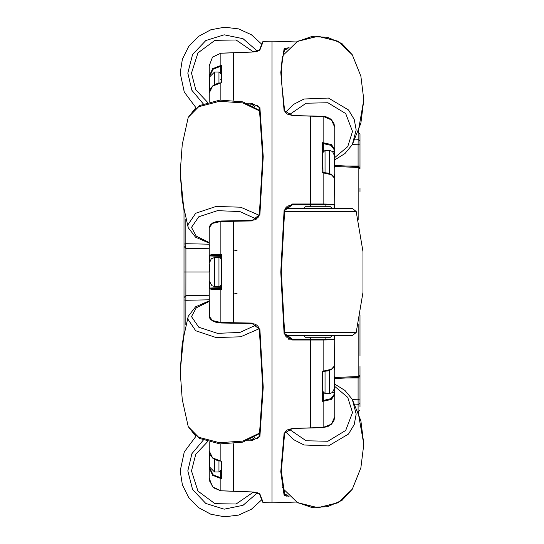 <?xml version="1.0" encoding="UTF-8"?>
<svg xmlns="http://www.w3.org/2000/svg" width="544" height="544" viewBox="0 0 544 544"><rect width="100%" height="100%" fill="white"/><g stroke="black" fill="none" stroke-linecap="round" stroke-linejoin="round"><path stroke-width="0.82" d="M359.985 188.285L359.985 191.57M359.985 355.715L359.985 336.355M184.015 210.95L184.015 297.575L184.015 210.95L180.193 172.543L182.213 144.561L188.197 117.341L195.915 107.664L184.307 92.079L180.193 73.08L182.349 59.174L188.618 46.573L198.41 36.468L210.8 29.798L224.631 27.2L238.598 28.914L251.396 34.775L261.807 44.241M334.288 377.543L358.136 376.509L358.149 377.475L359.985 375.564L359.985 406.715M334.771 377.522L334.771 384.125L344.937 390.463L352.281 399.371L360.856 420.75L363.807 444.271L358.081 411.883L358.102 399.228L359.985 400.187L359.985 391.143M357.639 139.216L355.13 139.148L358.136 139.23L358.136 132.117L359.985 134.028L359.985 152.857M359.985 315.112L359.985 352.43M289.082 496.407L284.097 495.156L280.752 471.716L284.097 433.391L292.441 428.441L323.143 427.468L323.143 401.261L322.136 401.254L322.136 371.212L323.143 371.164L323.143 339.986L310.678 339.986L310.678 339.191L310.678 427.863L310.678 339.986L292.441 339.986L284.097 333.764L280.752 272.075L284.097 210.236L292.441 204.014L310.678 204.014L310.678 116.137L310.678 204.809L310.678 204.014L323.143 204.014L323.143 172.836L322.136 172.788L322.136 142.746L323.143 142.739L323.143 116.532L292.441 115.559L284.097 110.609L280.752 72.359L284.097 48.844L289.082 47.593M282.54 487.376L283.526 489.165L297.656 502.683L317.907 507.695L338.15 502.683L352.281 489.165L342.067 500.33L327.576 506.75L311.386 507.348L296.337 502.024L272 502.874L272 41.126L296.337 41.976L311.386 36.652L327.576 37.25L342.067 43.67L352.281 54.835L338.15 41.317L317.907 36.305L297.656 41.317L283.526 54.835L297.738 41.181L317.907 36.162L338.069 41.181L352.281 54.835L360.856 76.214L363.807 99.729L360.856 123.25L352.281 144.629L344.937 153.537L334.771 159.875L334.771 165.723M288.334 339.191L292.42 339.191L289.707 338.851L287.286 337.749L285.709 336.199L284.682 333.526L281.336 272L284.682 210.474L285.478 208.148L287.354 206.203L292.42 204.809L284.566 210.555L284.097 210.236M209.229 299.839L185.864 300.261L184.015 299.873L184.015 333.05L184.015 297.575L185.898 295.664L209.229 295.256M259.903 49.98L259.366 50.327L262.704 41.813L263.248 41.432L259.903 49.98L251.559 52.108L233.322 52.775L233.322 100.212L233.322 52.775L220.857 53.23L220.857 65.491L221.864 65.47L221.864 82.817L220.857 82.865L220.857 100.035M247.391 440.742L251.559 440.817L259.903 436.499L263.248 387.219L259.903 329.521L251.559 323.068L233.322 322.735L233.322 323.211L233.322 220.789L233.322 221.265L220.857 221.49L220.857 254.626L221.864 254.653L221.864 289.347L220.857 289.374L220.857 322.51L233.322 322.735L233.322 221.265L251.559 220.932L251.58 220.538M220.857 443.965L220.857 461.135L221.864 461.183L221.864 478.53L220.857 478.509L220.857 490.77L233.322 491.225L233.322 443.788L233.322 491.225L251.559 491.892L259.903 494.02L263.248 502.568L272 502.874M358.136 219.613L358.149 166.525L334.771 165.526L334.771 166.478M209.229 297.69L209.229 246.31M322.973 371.559L322.708 372.035L322.136 371.212L323.204 371.511L322.721 372.014L322.721 399.928L323.313 400.411L322.136 401.254L322.721 399.928L323.313 400.425L331.031 398.643L334.179 394.305L334.179 389.769M323.313 172.557L322.136 172.788L322.708 171.965L323.197 172.489L327.549 173.074L331.214 174.311L334.451 177.092L334.771 204.197L334.771 151.096L334.179 151.606L334.179 149.695L331.024 145.35L323.313 143.589L322.721 144.072L322.973 172.441M334.771 416.656L331.473 424.096L323.143 427.468L327.604 426.727L331.5 424.211L333.968 420.628L334.771 416.656L334.771 335.362L334.492 366.826L331.276 369.662L327.624 370.913L323.313 371.443M334.771 166.029L334.771 161.894M323.122 116.64L325.57 116.64L329.759 118.395L331.432 119.728L333.894 123.209L334.771 127.344L334.771 151.096M334.159 208.638L334.159 204.809L323.122 204.809L323.143 204.014L334.771 204.197L334.771 208.638M334.771 378.277L334.771 384.125M221.279 477.462L221.864 478.53L220.687 477.707L221.279 477.462L221.279 461.353L221.279 469.662L218.96 471.981L218.96 461.026M180.193 172.543L182.213 200.525L188.197 227.739L195.541 237.15L209.229 243.175L209.229 272L209.229 227.63L210.161 225.032L212.738 222.924L216.451 221.551L220.878 221.095M220.878 322.905L216.247 322.395L212.704 321.055L210.202 319.015L209.426 317.58L209.229 295.317M209.821 282.656L209.821 288.021L209.229 288.633L209.229 272L185.898 272L185.864 324.829M221.279 82.64L221.279 66.538L220.687 66.314L220.857 65.491L212.609 68.68L209.229 76.16L209.229 101.905L209.229 93.044L210.161 89.141L212.568 86.02L214.377 84.687L218.579 83.048L220.857 82.865L212.616 86.054L209.229 93.044L209.229 65.817L212.507 57.154L220.857 53.203L251.559 52.081L256.999 51.408L259.366 50.327M220.857 490.77L212.514 486.826L209.229 478.183L209.229 457.518M221.354 477.802L220.857 478.509L212.616 475.327L209.229 467.84L209.229 450.956L212.609 457.939L220.857 461.135L218.477 460.924L214.282 459.258L212.622 458.034L210.12 454.777L209.229 450.956L209.229 442.095M220.687 288.728L220.687 287.64L209.821 288.021L212.976 288.735L220.687 288.728L221.279 288.116L221.864 289.347L220.687 288.728L221.279 288.116L221.279 255.884L220.687 255.272L221.864 254.653L221.279 255.884L220.687 255.272L209.821 255.734L209.821 261.344M329.474 370.389L329.474 393.57L332.398 392.578L334.288 388.749L334.288 376.87M322.721 385.839L322.721 371.79M334.288 167.953L334.288 156.692M325.04 172.645L325.04 150.43L322.721 152.748L322.721 157.182M221.279 468.744L221.279 465.229M209.712 453.791L209.712 466.426M214.526 84.578L214.526 72.019L209.712 76.84L209.712 90.209M209.712 264.289L209.712 271.592M303.443 208.638L305.361 206.72L330.453 206.72L332.364 208.638M303.443 335.362L305.361 337.28L330.453 337.28L332.364 335.362M284.56 332.486L356.218 332.486L352.512 335.362L285.219 335.362M285.219 208.638L352.512 208.638L356.218 211.514L284.56 211.514M359.985 375.564L359.985 366.438L359.985 375.081L358.136 376.509L358.136 324.387M185.864 219.171L185.864 243.739L209.018 244.161M334.179 368.451L334.179 367.37M284.097 333.764L284.566 333.445L292.42 339.191L310.678 339.191L310.678 337.28L310.678 339.191L334.159 339.191L334.159 335.362M334.179 176.63L334.179 175.549M334.179 154.231L334.179 151.606L332.67 151.647M221.279 287.035L220.687 287.64L220.687 285.688M220.687 258.312L220.687 256.36L209.821 255.979L209.229 255.367M329.474 393.57L325.04 393.57L325.04 371.355M329.474 173.611L329.474 150.43L332.486 151.49L334.288 155.251M214.526 459.401L214.526 471.981L218.96 471.981M214.526 72.019L218.96 72.019L218.96 82.974M209.712 262.364L211.283 258.794L214.526 257.543L214.526 286.457L211.976 285.729L209.712 281.636M214.526 257.543L218.96 257.543L218.96 286.457L220.585 285.79L221.279 284.145M262.698 502.16L261.807 499.759L251.396 509.225L238.598 515.086L224.631 516.8L210.8 514.202L198.41 507.532L188.618 497.427L182.349 484.826L180.193 470.92L184.307 451.921L195.915 436.336L188.197 426.659L198.648 437.206L219.463 442.707L242.78 441.089L259.801 432.956M345.637 378.012L358.102 378.012L358.102 399.228L352.281 399.371L356.218 414.025L354.232 424.565L348.486 434.017L328.406 445.937L304.089 444.978L293.447 439.572L285.348 431.521M285.348 112.479L293.447 104.428L304.089 99.022L328.406 98.063L348.486 109.983L354.232 119.435L356.218 129.975L352.281 144.629L358.102 144.772L358.136 139.23L359.985 141.039M310.678 115.988L292.441 115.559L287.3 114.124L285.342 112.479L284.675 110.935L281.629 83.042L281.534 65.525L282.118 59.262L284.628 49.694L288.028 48.688M257.584 492.755L243.018 505.294L224.196 509.184L205.85 503.452L192.603 489.525L187.782 470.92L191.862 453.703L203.245 440.164M203.245 103.836L191.862 90.297L187.782 73.08L192.603 54.475L205.85 40.548L224.196 34.816L243.018 38.706L257.584 51.245M209.467 480.678L213.398 487.737L220.857 490.797L251.559 491.919L258.686 493.17L259.366 493.673L262.711 502.194L263.248 502.568M251.559 323.068L251.566 323.544L254.286 323.945L256.652 325.074L258.114 326.475L259.318 329.446L262.664 386.974L259.325 435.962L257.856 438.178L259.291 436.329M259.345 107.855L257.856 105.815L259.325 108.038L262.664 157.026L259.318 214.554L258.475 216.995L255.279 219.694L251.566 220.456L220.864 221.014L220.857 221.49L212.527 223.407L209.229 227.63M207.624 441.653L195.786 454.206L191.488 470.92L197.955 491.062L214.941 503.683L236.096 504.05L253.511 492.041M253.511 51.959L236.096 39.95L214.941 40.317L197.955 52.938L191.488 73.08L195.786 89.794L207.624 102.347M259.801 111.044L242.78 102.911L219.463 101.293L198.648 106.794L188.197 117.341L199.308 105.631L219.953 100.11L242.835 101.871L259.712 110.493M188.197 227.739L187.782 224.924L195.67 213.275L216.097 206.428L240.638 207.196L259.189 215.268M256.428 219.082L239.843 211.534L217.491 210.657L198.75 216.811L191.488 227.419L196.248 236.178L209.229 242.529M259.189 328.732L240.638 336.804L216.097 337.572L195.67 330.725L187.782 319.076L188.197 316.261L182.213 343.475L180.193 371.457L182.213 399.439L188.197 426.659L199.308 438.369L219.953 443.89L242.835 442.129L259.712 433.507M209.229 301.471L196.248 307.822L191.488 316.581L198.75 327.189L217.491 333.343L239.843 332.466L256.428 324.918M289.061 429.155L306.163 440.783L327.896 441.279L345.685 430.46L352.512 412.583L347.752 397.412L334.771 386.417M334.771 157.583L347.752 146.588L352.512 131.417L345.685 113.54L327.896 102.721L306.163 103.217L289.061 114.845M286.974 496.23L284.097 495.156L284.628 494.299L281.336 471.145L284.675 433.065L285.172 431.78L287.184 429.944L292.427 428.441L323.143 427.659M283.526 489.165L297.738 502.819L317.907 507.838L338.069 502.819L352.281 489.165L360.856 467.786L363.807 444.271M334.179 149.695L334.771 149.192L331.384 144.575L323.143 142.739L323.313 143.575L322.721 144.092L322.136 142.746L323.15 143.337L322.646 143.766M221.354 66.198L220.85 65.987L221.864 65.47L221.279 66.538M221.354 461.496L221.864 461.183L221.184 461.258M356.218 332.486L362.964 292.346L362.964 251.654L356.218 211.514M358.149 166.525L359.985 168.436L359.985 165.988L359.985 168.919L358.136 167.491L334.982 166.491M247.391 103.258L251.559 103.183L259.903 107.501L263.248 156.652L259.903 214.479L251.559 220.932M209.229 248.744L185.898 248.336L185.898 272L184.015 272L184.022 246.52M334.771 178.425L331.391 174.678L323.143 172.836L322.646 172.013M334.179 394.305L334.771 394.808L331.391 399.425L323.143 401.261L322.646 400.234M322.646 371.987L323.143 371.164L331.384 369.322L334.771 365.575M325.135 337.28L325.135 339.191L334.159 339.191L334.771 339.803L323.143 339.986L323.122 339.191M334.771 127.344L331.486 119.918L323.143 116.341L310.678 115.94M220.687 72.794L220.687 66.314L213.255 69.129L209.848 75.698M209.848 468.302L213.255 474.878L220.687 477.686L221.279 477.421M221.354 288.313L220.857 289.374L212.616 289.381L209.229 288.878L209.821 288.266M209.229 316.37L212.514 320.586L220.857 322.51L220.864 322.986L251.58 323.462M209.821 255.734L209.229 255.122L212.609 254.619L220.857 254.626L221.354 255.687M220.857 53.23L212.527 57.154L209.229 65.817M221.354 82.504L221.864 82.817L221.184 82.742M218.96 257.543L220.585 258.21L221.279 259.855M188.197 316.261L195.541 306.85L209.229 300.825M345.637 165.988L358.102 165.988L358.102 144.772L359.985 143.813L359.985 168.919M358.136 132.117L363.807 99.729M359.985 402.961L358.136 404.77L355.13 404.852L357.381 404.79M284.145 48.756L284.628 49.701M263.248 41.432L272 41.126M284.628 494.306L288.028 495.312M323.122 204.809L292.42 204.809L292.441 204.014M184.205 410.802L184.015 409.972M251.559 440.817L251.58 439.838L257.849 438.185M257.897 105.849L251.58 104.162L249.812 104.19M184.015 244.127L185.864 243.739L185.796 248.329M284.097 433.391L284.675 433.065M259.903 494.02L259.366 493.673M292.441 339.986L292.42 339.191M259.903 329.521L259.434 329.338M259.903 436.499L259.434 435.764M284.097 110.609L284.675 110.935M251.559 103.183L251.58 104.162L255.163 106.93M259.903 107.501L259.434 108.236M259.903 214.479L259.434 214.662M184.015 246.425L185.898 248.336M358.102 377.482L358.102 378.012L359.985 378.012M358.102 166.518L358.102 165.988L359.985 165.988M333.649 204.809L334.771 204.197M323.313 400.411L323.313 392.802M220.687 255.272L220.687 256.36L221.279 256.965M221.197 82.742L220.85 82.817M220.687 66.314L221.279 66.579M334.288 380.48L334.288 377.74M334.288 387.784L334.288 381.351M334.288 161.826L334.288 160.446M334.288 165.709L334.288 163.914M322.721 168.504L322.721 165.607M209.712 462.101L209.712 465.011M209.712 458.735L209.712 460.448M209.712 88.414L209.712 88.998M209.712 85.687L209.712 86.258M209.712 77.697L209.712 78.064M209.712 265.622L209.712 268.267M310.678 204.809L310.678 206.72M325.135 204.809L325.135 206.72M231.975 220.81L218.94 221.136L231.975 220.81M231.975 323.19L218.94 322.864L231.975 323.19M233.322 250.05L237.014 250.464M233.322 293.95L237.014 293.536M255.163 437.07L251.58 439.838L249.812 439.81M334.771 392.904L334.179 392.394L332.67 392.353M323.313 143.589L323.313 151.198M209.229 79.22L209.712 79.478M220.687 477.686L220.687 471.206M209.229 76.16L209.726 76.425M209.229 464.78L209.712 464.522M209.726 467.575L209.229 467.84M221.197 461.258L220.85 461.183M209.841 245.772L209.229 246.201M220.687 79.655L221.279 79.92M358.149 377.475L334.771 378.474M184.205 133.198L184.015 134.028M358.136 411.883L359.985 409.972M325.04 393.57L322.721 391.252M333.948 367.683L334.288 369.471M333.948 176.317L334.288 174.529M329.474 150.43L325.04 150.43M214.526 471.981L209.712 467.16M218.96 72.019L221.279 74.338M214.526 286.457L218.96 286.457M184.015 333.05L180.193 371.457M282.54 56.624L283.526 54.835"/></g></svg>

